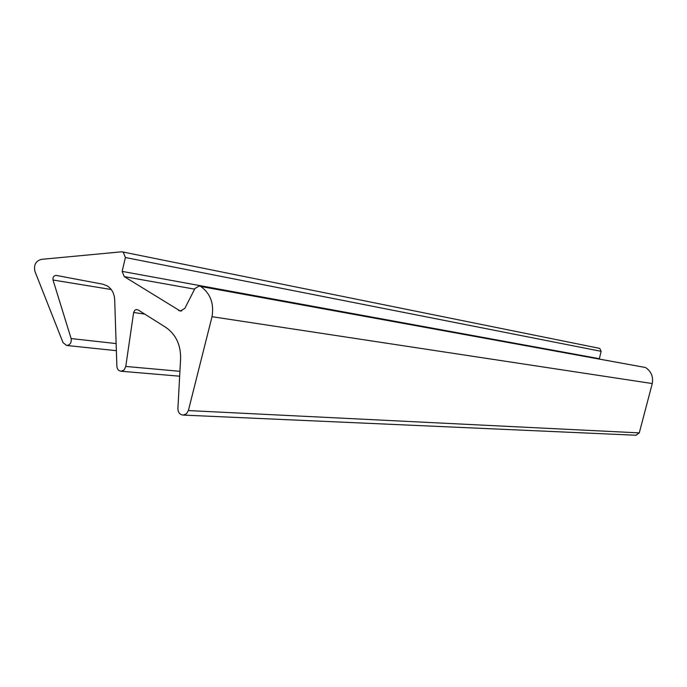 <?xml version="1.0" encoding="UTF-8"?>
<svg xmlns="http://www.w3.org/2000/svg" width="687" height="687" viewBox="0 0 687 687"><rect width="100%" height="100%" fill="white"/><g stroke="black" fill="none" stroke-linecap="round" stroke-linejoin="round"><path stroke-width="1.03" d="M125.773 366.446L133.63 312.499L134.798 310.258L136.284 309.536L138.096 309.914L165.679 327.278C175.846 334.354 180.818 344.814 180.612 358.657L177.89 408.739C178.113 412.647 179.9 414.759 183.257 415.085L186.503 413.746L188.384 410.568L212.017 316.698C214.189 303.585 210.445 293.521 200.81 286.488L199.342 285.964L194.945 288.506L184.846 308.36L180.32 311.074L124.244 276.603L122.131 271.391L125.403 257.522L123.299 252.318L121.874 251.785L41.503 259.351C35.733 260.905 33.56 264.959 34.977 271.511L63.067 342.684L66.673 345.484C70.168 344.968 71.654 342.667 71.122 338.562L53.019 280.013C52.65 277.187 53.706 275.659 56.171 275.401L102.981 284.229L107.447 285.99C111.887 289.012 114.3 293.538 114.677 299.584L116.876 366.085C117.065 369.134 118.473 370.851 121.101 371.238L124.253 369.889L125.773 366.446L179.917 371.315M599.296 358.949L601.142 351.34L599.854 348.541L599.012 348.24L122.174 251.846M635.947 435.24L639.279 432.896L652.264 383.552C653.423 376.665 651.173 371.323 645.531 367.519L199.685 286.032M212.017 316.698L652.264 383.552M200.81 286.488L645.531 367.519M122.131 271.391L599.33 358.691M125.403 257.522L601.142 351.34M188.384 410.568L639.279 432.896M178.577 310.472L181.754 310.962M124.244 276.603L194.619 289.15M71.122 338.562L116.129 343.577M53.019 280.013L111.26 289.528M133.63 312.499L144.751 314.105M636.334 435.257L183.257 415.085M116.369 350.679L66.673 345.484M179.65 376.201L121.101 371.238"/></g></svg>
